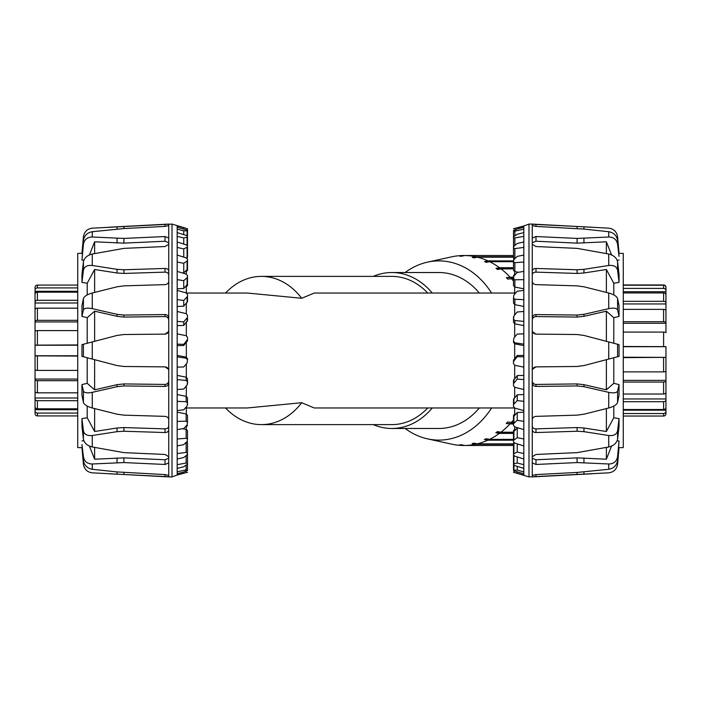 <?xml version="1.0" encoding="UTF-8"?>
<svg xmlns="http://www.w3.org/2000/svg" width="701" height="701" viewBox="0 0 701 701"><rect width="100%" height="100%" fill="white"/><g stroke="black" fill="none" stroke-linecap="round" stroke-linejoin="round"><path stroke-width="1.05" d="M432.245 293.036A77.977 59.734 -90 0 0 391.868 272.523A77.977 59.734 -90 0 0 373.282 276.387M373.282 424.613A77.977 59.734 -90 0 0 391.868 428.477A77.977 59.734 -90 0 0 432.245 407.964M427.724 407.964A74.113 56.772 90 0 1 391.868 424.613L261.412 424.613A74.113 56.772 -90 0 0 301.702 402.716L314.267 407.964L514.455 407.964M514.674 293.036L314.267 293.036L301.702 298.284A74.113 56.772 -90 0 0 261.412 276.387L391.868 276.387A74.113 56.772 90 0 1 427.724 293.036M479.309 407.964A77.977 59.734 90 0 1 438.922 428.477L391.868 428.477M391.868 272.523L438.922 272.523A77.977 59.734 90 0 1 479.309 293.036M186.326 270.63L186.326 274.135M186.326 285.92L186.326 292.939M186.326 303.402L186.326 313.706M186.326 322.486L186.326 335.718M186.326 342.526L186.326 357.133M186.326 363.942L186.326 377.208M186.326 386.014L186.326 396.38M186.326 406.869L186.326 413.993M186.326 425.814L186.326 429.433M514.674 358.474L514.674 343.867M514.674 337.058L514.674 323.792M514.674 314.986L514.674 304.62M514.674 294.131L514.674 287.007M514.674 275.186L514.674 271.567M514.674 430.37L514.674 426.865M514.674 415.08L514.674 408.061M514.674 397.598L514.674 387.294M514.674 378.514L514.674 365.282M225.556 407.964A74.113 56.772 -90 0 0 261.412 424.613M261.412 276.387A74.113 56.772 -90 0 0 225.556 293.036M301.702 298.284L247.471 293.053M247.471 407.947L301.702 402.716M513.5 248.014L513.903 246.191L517.25 243.492L523.822 241.994L523.822 247.427L514.858 248.583L513.5 248.014L513.5 257.854L514.858 258.844M513.5 261.841L513.903 259.554L517.25 256.373L523.822 255.068L523.822 262.025L514.858 262.691L513.5 261.841L513.5 270.402L514.858 271.602L518.398 272.268M513.5 278.691L513.903 276.01L517.25 272.461L523.822 271.401L523.822 279.629L514.858 279.787L513.5 278.691L513.5 285.666L514.858 287.051L523.822 288.83M513.5 297.986L513.903 295.007L517.25 291.204L523.822 290.416L523.822 299.66L514.858 299.283L513.5 297.986L513.5 303.147L514.858 304.663L523.822 306.46M513.5 319.069L513.903 315.888L517.25 311.971L523.822 311.489L523.822 321.409L514.858 320.532L513.5 319.069L513.5 322.232L514.858 323.836L523.822 325.588M513.5 341.221L513.903 337.952L517.25 334.044L523.822 333.878L523.822 344.156L514.858 342.798L513.5 341.221L513.5 342.29L514.858 343.911L523.822 345.567M523.822 355.433L517.25 355.486L513.5 360.437L513.5 361.506L517.25 356.678L523.822 356.844L523.822 367.122L514.858 365.326L513.5 363.688L513.5 361.506M523.822 375.412L517.25 375.57L513.5 380.433L513.5 383.605L517.25 379.11L523.822 379.591L523.822 389.511L514.858 387.355L513.5 385.708L513.5 383.605M513.5 417.095L513.5 415.334L514.858 413.949M523.822 394.54L517.25 394.803L513.5 399.412L513.5 404.573L517.25 400.56L523.822 401.34L523.822 410.584L514.858 408.122L513.5 406.527L513.5 404.573M513.5 432.088L513.5 430.598L514.858 429.398M523.822 412.17L517.25 412.521L513.5 416.727L513.5 423.702L517.25 420.311L523.822 421.371L523.822 429.599L514.858 426.927L513.5 425.437L513.5 423.702M513.5 444.311L513.868 442.55M518.582 428.039L517.25 428.127L513.5 431.781L513.5 440.333L517.25 437.678L523.822 438.975L523.822 445.932L514.858 443.128L513.5 441.796L513.5 440.333M514.552 443.014L513.5 444.066L513.5 453.915L517.25 452.075L523.822 453.573L523.822 459.006L514.858 456.185L513.5 455.054L513.5 453.915M514.858 231.155L513.5 230.76L517.25 228.973L523.822 227.238L523.822 229.139L514.858 231.155L514.858 235.764M514.858 237.954L513.5 237.674L513.5 236.868L517.25 234.248L523.822 232.609L523.822 236.333L514.858 237.954L514.858 245.411M513.868 258.45L513.5 259.204M514.858 274.073L513.5 275.563M514.858 465.63L513.5 464.745L513.5 463.966L517.25 463.019L523.822 464.667L523.822 468.391L514.858 465.63M514.858 471.16L513.5 470.152L517.25 470.134L523.822 471.861L523.822 473.762L514.858 471.16M523.822 475.033L513.5 472.272L528.983 476.917L608.731 472.833C613.734 472.176 616.687 469.302 617.581 464.211L619.044 447.58M523.822 473.762L523.822 474.928M523.822 468.391L523.822 471.861M523.822 459.006L523.822 464.667M523.822 445.932L523.822 453.573M523.822 429.599L523.822 438.975M523.822 410.584L523.822 421.371M523.822 389.511L523.822 401.34M523.822 367.122L523.822 379.591M523.822 344.156L523.822 356.844M523.822 321.409L523.822 333.878M523.822 299.66L523.822 311.489M523.822 279.629L523.822 290.416M523.822 262.025L523.822 271.401M523.822 247.427L523.822 255.068M523.822 236.333L523.822 241.994M523.822 229.139L523.822 232.609M523.822 226.072L513.5 228.745L523.822 225.967L523.822 227.238M513.5 382.536L513.5 385.708M513.5 284.273L513.5 277.298M513.5 248.469L513.5 237.674M513.5 241.836L513.5 230.454M513.5 242.555L513.5 231.181M513.5 256.689L513.5 246.848M513.5 320.12L513.5 316.957M513.5 453.17L513.5 463.966M513.5 458.778L513.5 470.152M517.25 471.861L517.25 473.166M517.25 466.367L517.25 470.134M517.25 456.938L517.25 463.019M517.25 443.882L517.25 452.075M517.25 428.127L517.25 437.678M517.25 412.521L517.25 420.311M517.25 394.803L517.25 400.56M517.25 375.57L517.25 379.11M517.25 355.486L517.25 356.678M619.044 253.42L617.581 236.789C616.687 231.698 613.734 228.824 608.731 228.167L532.261 224.083L532.261 281.346C532.48 283.265 533.715 284.361 535.985 284.632L577.089 285.859L583.951 286.797L608.731 293.009C613.734 294.42 616.687 296.269 617.581 298.556L619.044 305.689L619.044 316.405L617.581 309.965C616.687 308.107 613.734 307.678 608.731 308.659L583.951 314.32L577.089 315.056L535.985 314.565C533.715 314.749 532.48 315.941 532.261 318.131L532.261 382.869C532.48 385.059 533.715 386.251 535.985 386.435L577.089 385.944L583.951 386.68L608.731 392.341C613.734 393.322 616.687 392.893 617.581 391.035L619.044 384.595L619.044 395.311L617.581 402.444C616.687 404.731 613.734 406.58 608.731 407.991L583.951 414.203L577.089 415.141L535.985 416.368C533.715 416.639 532.48 417.735 532.261 419.654L532.261 429.774C532.48 431.527 533.715 432.456 535.985 432.543L577.089 431.238L583.951 431.667L608.731 435.514C613.734 436.004 616.687 434.436 617.581 430.808L619.044 418.655L619.044 426.506L617.581 439.168C616.687 443.111 613.734 445.713 608.731 446.975L577.089 452.627L535.985 454.467L532.261 456.719L532.261 462.967L535.985 464.465L577.089 462.572L608.731 463.983C613.734 463.896 616.687 461.46 617.581 456.693L619.044 440.938L617.581 460.548C616.687 465.464 613.734 468.373 608.731 469.276L577.089 472.448L535.985 474.586L532.261 475.418L532.261 476.724M532.261 244.281L535.985 246.533L577.089 248.373L608.731 254.025C613.734 255.287 616.687 257.889 617.581 261.832L619.044 274.494L619.044 282.345L617.581 270.192C616.687 266.564 613.734 264.996 608.731 265.486L583.951 269.333L577.089 269.762L535.985 268.457C533.715 268.544 532.48 269.473 532.261 271.226M532.261 225.582L535.985 226.414L583.951 229.069L608.731 231.724C613.734 232.627 616.687 235.536 617.581 240.452L619.044 256.443L617.581 244.307C616.687 239.54 613.734 237.104 608.731 237.017L577.089 238.428L535.985 236.535L532.261 238.033M532.261 281.346L532.261 318.131M532.261 382.869L532.261 419.654M532.261 429.774L532.261 456.719M532.261 462.967L532.261 475.418M592.231 227.229L532.261 224.276M532.261 458.252L535.985 459.768L577.089 457.876L606.374 459.199L611.587 446.055M532.261 426.085C532.48 427.847 533.715 428.775 535.985 428.872L577.089 427.566L583.951 427.996L606.374 431.509L613.796 417.735L619.044 418.655M617.16 440.78L619.044 440.938M619.044 316.405L613.796 317.667L606.374 311.191L583.951 316.326L577.089 317.071L535.985 316.572C533.715 316.756 532.48 317.956 532.261 320.155M618.755 253.324L623.268 253.403L623.268 447.597L618.755 447.676M619.044 260.062L617.16 260.22M619.044 282.345L613.796 283.265L613.796 294.928M613.796 317.667L613.796 343.262M606.374 311.191L606.374 341.317L619.044 344.638L619.044 356.362L606.374 359.683L606.374 389.809L613.796 383.333L619.044 384.595M613.796 357.738L613.796 383.333M613.796 406.072L613.796 417.735M532.541 331.783L535.985 334.123L577.089 334.517L583.951 335.437L606.374 341.317M613.796 283.265L606.374 269.491L583.951 273.004L577.089 273.434L535.985 272.128C533.715 272.225 532.48 273.153 532.261 274.915M606.374 269.491L606.374 292.413M611.587 254.945L606.374 241.801L577.089 243.124L535.985 241.232L532.261 242.748M606.374 241.801L606.374 253.552M606.374 447.448L606.374 459.199M606.374 408.587L606.374 431.509M532.261 380.845C532.48 383.044 533.715 384.244 535.985 384.428L577.089 383.929L583.951 384.674L606.374 389.809M523.822 225.967L528.983 224.083L528.983 476.917M606.374 359.683L583.951 365.563L577.089 366.483L535.985 366.877L532.541 369.217M532.261 330.364C532.48 332.616 533.715 333.869 535.985 334.123L577.089 334.517L583.951 335.437L608.731 341.93L608.731 359.07L583.951 365.563L577.089 366.483L535.985 366.877C533.715 367.131 532.48 368.384 532.261 370.636M187.5 452.986L187.097 454.809L183.75 457.508L177.178 459.006L177.178 453.573L186.142 452.417L187.5 452.986L187.5 443.146L186.142 442.156M187.5 439.159L187.097 441.446L183.75 444.627L177.178 445.932L177.178 438.975L186.142 438.309L187.5 439.159L187.5 430.598L186.142 429.398L182.602 428.732M187.5 422.309L187.097 424.99L183.75 428.539L177.178 429.599L177.178 421.371L186.142 421.213L187.5 422.309L187.5 415.334L186.142 413.949L177.178 412.17M187.5 403.014L187.097 405.993L183.75 409.796L177.178 410.584L177.178 401.34L186.142 401.717L187.5 403.014L187.5 397.853L186.142 396.337L177.178 394.54M187.5 381.931L187.097 385.112L183.75 389.029L177.178 389.511L177.178 379.591L186.142 380.468L187.5 381.931L187.5 378.768L186.142 377.164L177.178 375.412M187.5 359.779L187.097 363.048L183.75 366.956L177.178 367.122L177.178 356.844L186.142 358.202L187.5 359.779L187.5 358.71L186.142 357.089L177.178 355.433M177.178 345.567L183.75 345.514L187.5 340.563L187.5 339.494L183.75 344.322L177.178 344.156L177.178 333.878L186.142 335.674L187.5 337.312L187.5 339.494M177.178 325.588L183.75 325.43L187.5 320.567L187.5 317.395L183.75 321.89L177.178 321.409L177.178 311.489L186.142 313.645L187.5 315.292L187.5 317.395M187.5 283.905L187.5 285.666L186.142 287.051M177.178 306.46L183.75 306.197L187.5 301.588L187.5 296.427L183.75 300.44L177.178 299.66L177.178 290.416L186.142 292.878L187.5 294.473L187.5 296.427M187.5 268.912L187.5 270.402L186.142 271.602M177.178 288.83L183.75 288.479L187.5 284.273L187.5 277.298L183.75 280.689L177.178 279.629L177.178 271.401L186.142 274.073L187.5 275.563L187.5 277.298M187.5 256.689L187.132 258.45M182.418 272.961L183.75 272.873L187.5 269.219L187.5 260.667L183.75 263.322L177.178 262.025L177.178 255.068L186.142 257.872L187.5 259.204L187.5 260.667M186.448 257.986L187.5 256.934L187.5 247.085L183.75 248.925L177.178 247.427L177.178 241.994L186.142 244.815L187.5 245.946L187.5 247.085M186.142 469.845L187.5 470.24L183.75 472.027L177.178 473.762L177.178 471.861L186.142 469.845L186.142 465.236M186.142 463.046L187.5 463.326L187.5 464.132L183.75 466.752L177.178 468.391L177.178 464.667L186.142 463.046L186.142 455.589M187.132 442.55L187.5 441.796M186.142 426.927L187.5 425.437M186.142 235.37L187.5 236.255L187.5 237.034L183.75 237.981L177.178 236.333L177.178 232.609L186.142 235.37M186.142 229.84L187.5 230.848L183.75 230.866L177.178 229.139L177.178 227.238L186.142 229.84M187.5 240.303L187.5 228.728L172.017 224.083L92.269 228.167C87.266 228.824 84.313 231.698 83.419 236.789L81.956 253.42M177.178 227.238L177.178 226.072M177.178 232.609L177.178 229.139M177.178 241.994L177.178 236.333M177.178 255.068L177.178 247.427M177.178 271.401L177.178 262.025M177.178 290.416L177.178 279.629M177.178 311.489L177.178 299.66M177.178 333.878L177.178 321.409M177.178 356.844L177.178 344.156M177.178 379.591L177.178 367.122M177.178 401.34L177.178 389.511M177.178 421.371L177.178 410.584M177.178 438.975L177.178 429.599M177.178 453.573L177.178 445.932M177.178 464.667L177.178 459.006M177.178 471.861L177.178 468.391M177.178 474.928L187.5 472.255L177.178 475.033L177.178 473.762M187.5 241.836L187.5 230.454M187.5 318.464L187.5 315.292M187.5 452.531L187.5 463.326M187.5 459.164L187.5 470.546M187.5 458.445L187.5 469.819M187.5 399.824L187.5 404.985M187.5 380.88L187.5 384.043M187.5 247.83L187.5 237.034M187.5 242.222L187.5 230.848M183.75 229.139L183.75 227.834M183.75 234.633L183.75 230.866M183.75 244.062L183.75 237.981M183.75 257.118L183.75 248.925M183.75 272.873L183.75 263.322M183.75 288.479L183.75 280.689M183.75 306.197L183.75 300.44M183.75 325.43L183.75 321.89M183.75 345.514L183.75 344.322M81.956 447.58L83.419 464.211C84.313 469.302 87.266 472.176 92.269 472.833L168.739 476.917L168.739 419.654C168.52 417.735 167.285 416.639 165.015 416.368L123.911 415.141L117.049 414.203L92.269 407.991C87.266 406.58 84.313 404.731 83.419 402.444L81.956 395.311L81.956 384.595L83.419 391.035C84.313 392.893 87.266 393.322 92.269 392.341L117.049 386.68L123.911 385.944L165.015 386.435C167.285 386.251 168.52 385.059 168.739 382.869L168.739 318.131C168.52 315.941 167.285 314.749 165.015 314.565L123.911 315.056L117.049 314.32L92.269 308.659C87.266 307.678 84.313 308.107 83.419 309.965L81.956 316.405L81.956 305.689L83.419 298.556C84.313 296.269 87.266 294.42 92.269 293.009L117.049 286.797L123.911 285.859L165.015 284.632C167.285 284.361 168.52 283.265 168.739 281.346L168.739 271.226C168.52 269.473 167.285 268.544 165.015 268.457L123.911 269.762L117.049 269.333L92.269 265.486C87.266 264.996 84.313 266.564 83.419 270.192L81.956 282.345L81.956 274.494L83.419 261.832C84.313 257.889 87.266 255.287 92.269 254.025L123.911 248.373L165.015 246.533L168.739 244.281L168.739 238.033L165.015 236.535L123.911 238.428L92.269 237.017C87.266 237.104 84.313 239.54 83.419 244.307L81.956 260.062L83.419 240.452C84.313 235.536 87.266 232.627 92.269 231.724L123.911 228.552L165.015 226.414L168.739 225.582L168.739 224.276M168.739 456.719L165.015 454.467L123.911 452.627L92.269 446.975C87.266 445.713 84.313 443.111 83.419 439.168L81.956 426.506L81.956 418.655L83.419 430.808C84.313 434.436 87.266 436.004 92.269 435.514L117.049 431.667L123.911 431.238L165.015 432.543C167.285 432.456 168.52 431.527 168.739 429.774M168.739 475.418L165.015 474.586L117.049 471.931L92.269 469.276C87.266 468.373 84.313 465.464 83.419 460.548L81.956 444.557L83.419 456.693C84.313 461.46 87.266 463.896 92.269 463.983L123.911 462.572L165.015 464.465L168.739 462.967M168.739 419.654L168.739 382.869M168.739 318.131L168.739 281.346M168.739 271.226L168.739 244.281M168.739 238.033L168.739 225.582M108.769 473.771L168.739 476.724M168.739 242.748L165.015 241.232L123.911 243.124L94.626 241.801L89.413 254.945M168.739 274.915C168.52 273.153 167.285 272.225 165.015 272.128L123.911 273.434L117.049 273.004L94.626 269.491L87.204 283.265L81.956 282.345M83.84 260.22L81.956 260.062M81.956 384.595L87.204 383.333L94.626 389.809L117.049 384.674L123.911 383.929L165.015 384.428C167.285 384.244 168.52 383.044 168.739 380.845M82.245 447.676L77.732 447.597L77.732 253.403L82.245 253.324M81.956 440.938L83.84 440.78M81.956 418.655L87.204 417.735L87.204 406.072M87.204 383.333L87.204 357.738M94.626 389.809L94.626 359.683L81.956 356.362L81.956 344.638L94.626 341.317L94.626 311.191L87.204 317.667L81.956 316.405M87.204 343.262L87.204 317.667M87.204 294.928L87.204 283.265M168.459 369.217L165.015 366.877L123.911 366.483L117.049 365.563L94.626 359.683M87.204 417.735L94.626 431.509L117.049 427.996L123.911 427.566L165.015 428.872C167.285 428.775 168.52 427.847 168.739 426.085M94.626 431.509L94.626 408.587M89.413 446.055L94.626 459.199L123.911 457.876L165.015 459.768L168.739 458.252M94.626 459.199L94.626 447.448M94.626 253.552L94.626 241.801M94.626 292.413L94.626 269.491M168.739 320.155C168.52 317.956 167.285 316.756 165.015 316.572L123.911 317.071L117.049 316.326L94.626 311.191M177.178 475.033L172.017 476.917L172.017 224.083M94.626 341.317L117.049 335.437L123.911 334.517L165.015 334.123L168.459 331.783M168.739 370.636C168.52 368.384 167.285 367.131 165.015 366.877L123.911 366.483L117.049 365.563L92.269 359.07L92.269 341.93L117.049 335.437L123.911 334.517L165.015 334.123C167.285 333.869 168.52 332.616 168.739 330.364M77.732 356.064L35.05 355.863L35.05 290.153A2.348 2.234 0 0 1 37.398 287.918L77.732 287.918M35.05 291.274L77.732 291.274M77.732 292.177L37.398 292.177A2.348 2.085 180 0 0 35.05 294.262L35.05 302.087A2.348 1.796 0 0 1 37.398 300.3L77.732 300.3M35.05 302.99L77.732 302.99M77.732 308.168L37.398 308.168A2.348 1.516 180 0 0 35.05 309.676L35.05 321.4A2.348 1.078 0 0 1 37.398 320.322L77.732 320.322M77.732 321.934L35.05 321.934L35.05 321.4M77.732 330.6L37.398 330.6A2.348 0.71 180 0 0 35.05 331.31L35.05 345.137L77.732 344.936M35.05 345.234L77.732 345.234M77.732 380.678L37.398 380.678A2.348 1.078 180 0 1 35.05 379.6L35.05 355.766L77.732 355.766M35.05 355.863L35.05 369.69A2.348 0.71 0 0 0 37.398 370.4L77.732 370.4M77.732 400.7L37.398 400.7A2.348 1.796 180 0 1 35.05 398.913L35.05 379.066L77.732 379.066M35.05 379.6L35.05 391.324A2.348 1.516 0 0 0 37.398 392.832L77.732 392.832M35.05 398.01L77.732 398.01M35.05 398.913L35.05 406.738A2.348 2.085 0 0 0 37.398 408.823L77.732 408.823M77.732 413.082L37.398 413.082A2.348 2.234 180 0 1 35.05 410.847L35.05 405.695M35.05 409.726L77.732 409.726M37.398 413.082L37.398 415.93A2.348 2.34 0 0 1 35.05 413.599A2.348 2.34 -0 0 0 37.398 415.93L77.732 415.93M35.05 410.847L35.05 412.652M77.732 285.07L37.398 285.07A2.348 2.34 180 0 0 35.05 287.401L35.05 288.575M35.05 288.348L35.05 287.401M623.268 346.487L665.95 346.636L665.95 380.932A2.348 1.13 180 0 1 663.602 382.054L623.268 382.054M623.268 409.524L663.602 409.524A2.348 2.112 0 0 0 665.95 407.412L665.95 380.371L623.268 380.371M623.268 371.88L663.602 371.88A2.348 0.762 0 0 0 665.95 371.118L665.95 357.361L623.268 357.615M623.268 357.238L665.95 357.361M665.95 346.706L623.268 346.706M623.268 321.715L663.602 321.715A2.348 1.025 0 0 1 665.95 322.74L665.95 332.747A2.348 0.657 180 0 0 663.602 332.09L623.268 332.09M623.268 301.316L663.602 301.316A2.348 1.752 0 0 1 665.95 303.069L665.95 323.257L623.268 323.257M665.95 322.74L665.95 310.841A2.348 1.472 180 0 0 663.602 309.369L623.268 309.369M665.95 303.954L623.268 303.954M665.95 303.069L665.95 294.963A2.348 2.059 180 0 0 663.602 292.913L623.268 292.913M623.268 288.409L663.602 288.409A2.348 2.217 0 0 1 665.95 290.626L665.95 301.132M665.95 291.73L623.268 291.73M665.95 290.626L665.95 287.55A2.348 2.331 180 0 0 663.602 285.219L623.268 285.219M623.268 284.957L663.602 284.957A2.348 2.34 180 0 1 665.95 287.296L665.95 288.348M623.268 416.043L663.602 416.043A2.348 2.34 -0 0 0 665.95 413.704L665.95 411.285A2.348 2.252 180 0 1 663.602 413.537L623.268 413.537M665.95 406.361L665.95 411.285M665.95 410.164L623.268 410.164M665.95 399.868A2.348 1.831 180 0 1 663.602 401.691L623.268 401.691M623.268 394.015L663.602 394.015A2.348 1.551 0 0 0 665.95 392.455L665.95 380.932M665.95 288.716L665.95 289.715M665.95 398.948L623.268 398.948M405.108 272.523A89.605 68.645 90 0 1 427.566 262.13A89.605 68.645 90 0 1 483.751 282.634A89.605 68.645 90 0 1 491.594 293.036M491.594 407.964A89.605 68.645 90 0 1 427.566 438.87A89.605 68.645 90 0 1 405.108 428.477M427.566 438.87L448.622 443.488A94.284 72.229 -90 0 0 448.842 443.531L452.005 444.224A94.986 72.764 90 0 0 462.853 445.477L459.593 444.776A94.284 72.229 -90 0 0 460.575 444.784A94.284 72.229 -90 0 0 461.389 444.776L464.649 445.477L503.844 445.477A94.986 72.764 90 0 1 503.029 445.485A94.986 72.764 90 0 1 502.205 445.477M513.5 444.259L475.506 444.259A94.986 72.764 90 0 1 464.649 445.477L462.853 445.477M475.506 444.259L472.15 443.567A94.284 72.229 -90 0 0 473.92 443.155L477.267 443.856L513.5 443.856M472.15 443.567L475.874 443.567M513.5 440.184L487.8 440.184L484.356 439.527A94.284 72.229 -90 0 0 486.047 438.721L489.482 439.387L513.5 439.387M484.356 439.527L513.5 439.527M513.5 433.393L499.366 433.393L495.835 432.78A94.284 72.229 -90 0 0 497.395 431.614L500.917 432.219L513.5 432.219M495.835 432.78L513.5 432.78M513.5 424.079L506.245 423.535A94.284 72.229 -90 0 0 507.62 422.028L513.5 422.572M506.245 423.535L513.5 423.535M513.5 278.56L507.743 279.103A94.284 72.229 -90 0 0 507.734 279.094A94.284 72.229 -90 0 0 506.367 277.587L513.5 277.053M506.367 277.587L513.5 277.587M513.5 268.886L501.057 268.886L497.526 269.491A94.284 72.229 -90 0 0 495.966 268.317L499.498 267.712L513.5 267.712M495.966 268.317L513.5 268.317M513.5 261.683L489.631 261.683L486.187 262.349A94.284 72.229 -90 0 0 484.496 261.543L487.94 260.877L513.5 260.877M484.496 261.543L513.5 261.543M513.5 257.188L477.425 257.188L474.069 257.88A94.284 72.229 -90 0 0 472.299 257.469L475.655 256.776L513.5 256.776M472.299 257.469L476.058 257.469M459.751 256.224L463.01 255.523L502.205 255.523A94.986 72.764 90 0 1 503.029 255.514A94.986 72.764 90 0 1 504.001 255.523L464.807 255.523L461.547 256.224A94.284 72.229 -90 0 0 460.575 256.215A94.284 72.229 -90 0 0 459.751 256.224M463.01 255.523A94.986 72.764 90 0 0 452.154 256.741L448.99 257.433A94.284 72.229 -90 0 0 448.622 257.512L427.566 262.13M464.807 255.523A94.986 72.764 90 0 1 475.655 256.776M477.425 257.188A94.986 72.764 90 0 1 487.94 260.877M489.631 261.683A94.986 72.764 90 0 1 499.498 267.712M501.057 268.886A94.986 72.764 90 0 1 509.969 277.053M503.029 255.514L509.057 255.514A94.986 72.764 90 0 1 513.5 255.69M513.5 445.31A94.986 72.764 90 0 1 509.057 445.485L503.029 445.485M511.344 278.56A94.986 72.764 90 0 1 513.5 281.092M513.5 419.908A94.986 72.764 90 0 1 511.222 422.572M509.846 424.079A94.986 72.764 90 0 1 500.917 432.219M499.366 433.393A94.986 72.764 90 0 1 489.482 439.387M487.8 440.184A94.986 72.764 90 0 1 477.267 443.856M514.858 343.911L514.858 342.798M514.858 323.836L514.858 320.532M514.858 304.663L514.858 299.283M514.858 287.051L514.858 279.787M514.858 271.602L514.858 262.691M514.858 258.643L514.858 248.583M513.903 470.827L513.903 472.369M513.903 465.21L513.903 470.056M513.903 455.694L513.903 463.668M513.903 443.47L513.903 453.433M513.903 431.027L513.903 439.685M513.903 415.842L513.903 422.905M513.903 398.431L513.903 403.653M513.903 379.39L513.903 382.597M513.903 359.359L513.903 360.445M514.858 230.024L514.858 228.421M617.581 298.556L617.581 309.965M617.581 391.035L617.581 402.444M617.581 261.832L617.581 270.192M617.581 430.808L617.581 439.168M617.581 240.452L617.581 244.307M617.581 456.693L617.581 460.548M608.731 293.009L608.731 308.659M608.731 392.341L608.731 407.991M608.731 254.025L608.731 265.486M608.731 435.514L608.731 446.975M608.731 231.724L608.731 237.017M608.731 463.983L608.731 469.276M535.985 474.586L535.985 476.68M577.089 472.448L577.089 474.524M583.951 471.931L583.951 474.183M535.985 459.768L535.985 464.465M577.089 457.876L577.089 462.572M583.951 457.928L583.951 462.625M535.985 428.872L535.985 432.543M577.089 427.566L577.089 431.238M583.951 427.996L583.951 431.667M583.951 316.326L583.951 314.32M577.089 317.071L577.089 315.056M535.985 316.572L535.985 314.565M535.985 272.128L535.985 268.457M577.089 273.434L577.089 269.762M583.951 273.004L583.951 269.333M535.985 241.232L535.985 236.535M577.089 243.124L577.089 238.428M583.951 243.072L583.951 238.375M535.985 226.414L535.985 224.32M577.089 228.552L577.089 226.476M583.951 229.069L583.951 226.817M535.985 384.428L535.985 386.435M583.951 384.674L583.951 386.68M577.089 383.929L577.089 385.944M617.581 344.252L617.581 356.748M186.142 357.089L186.142 358.202M186.142 377.164L186.142 380.468M186.142 396.337L186.142 401.717M186.142 413.949L186.142 421.213M186.142 429.398L186.142 438.309M186.142 442.357L186.142 452.417M187.097 230.173L187.097 228.631M187.097 235.79L187.097 230.944M187.097 245.306L187.097 237.332M187.097 257.53L187.097 247.567M187.097 269.973L187.097 261.315M187.097 285.158L187.097 278.095M187.097 302.569L187.097 297.347M187.097 321.61L187.097 318.403M187.097 341.641L187.097 340.555M186.142 470.976L186.142 472.579M83.419 402.444L83.419 391.035M83.419 309.965L83.419 298.556M83.419 439.168L83.419 430.808M83.419 270.192L83.419 261.832M83.419 460.548L83.419 456.693M83.419 244.307L83.419 240.452M92.269 407.991L92.269 392.341M92.269 308.659L92.269 293.009M92.269 446.975L92.269 435.514M92.269 265.486L92.269 254.025M92.269 469.276L92.269 463.983M92.269 237.017L92.269 231.724M165.015 226.414L165.015 224.32M123.911 228.552L123.911 226.476M117.049 229.069L117.049 226.817M165.015 241.232L165.015 236.535M123.911 243.124L123.911 238.428M117.049 243.072L117.049 238.375M165.015 272.128L165.015 268.457M123.911 273.434L123.911 269.762M117.049 273.004L117.049 269.333M117.049 384.674L117.049 386.68M123.911 383.929L123.911 385.944M165.015 384.428L165.015 386.435M165.015 428.872L165.015 432.543M123.911 427.566L123.911 431.238M117.049 427.996L117.049 431.667M165.015 459.768L165.015 464.465M123.911 457.876L123.911 462.572M117.049 457.928L117.049 462.625M165.015 474.586L165.015 476.68M123.911 472.448L123.911 474.524M117.049 471.931L117.049 474.183M165.015 316.572L165.015 314.565M117.049 316.326L117.049 314.32M123.911 317.071L123.911 315.056M83.419 356.748L83.419 344.252M37.398 287.918L37.398 285.07M37.398 300.3L37.398 292.177M37.398 320.322L37.398 308.168M37.398 344.936L37.398 330.6M37.398 370.4L37.398 356.064M37.398 392.832L37.398 380.678M37.398 408.823L37.398 400.7M663.602 413.537L663.602 416.043M663.602 401.691L663.602 409.524M663.602 382.054L663.602 394.015M663.602 357.615L663.602 371.88M663.602 332.09L663.602 346.487M663.602 309.369L663.602 321.715M663.602 292.913L663.602 301.316M663.602 285.219L663.602 288.409M247.471 293.036L186.545 293.036M247.471 407.964L186.326 407.964M592.214 473.771L532.261 476.917M528.983 224.083L532.261 224.083M187.5 228.728L177.178 225.967M108.786 227.229L168.739 224.083M172.017 476.917L168.739 476.917M460.575 444.784L461.416 444.784M460.575 256.215L461.582 256.215"/></g></svg>
